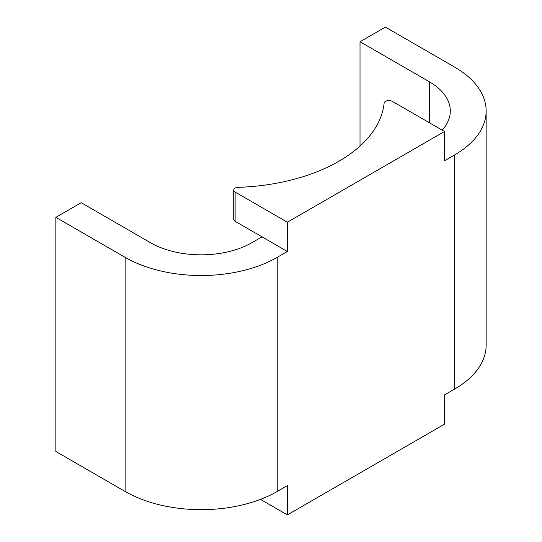 <?xml version="1.0" encoding="UTF-8"?>
<svg xmlns="http://www.w3.org/2000/svg" width="542" height="542" viewBox="0 0 542 542"><rect width="100%" height="100%" fill="white"/><g stroke="black" fill="none" stroke-linecap="round" stroke-linejoin="round"><path stroke-width="0.81" d="M444.508 131.489L392.272 101.327A4.776 2.757 0 0 0 387.198 100.704A4.776 2.757 0 0 0 384.122 103.115A155.33 89.681 0 0 1 238.223 187.356A4.776 2.757 0 0 0 233.724 190.107L233.724 219.375A4.776 2.757 0 0 0 235.12 221.326L287.355 251.488L287.355 222.22L444.508 131.489L444.508 160.757L454.65 154.904A107.54 62.086 0 0 0 486.147 111.002A107.54 62.086 0 0 0 454.65 67.1L385.369 27.1L360.017 41.734L429.298 81.734L429.298 122.709M233.724 190.107A4.776 2.757 0 0 0 235.12 192.058L287.355 222.22M260.472 499.378L287.355 514.9L444.508 424.169L444.508 394.901L454.65 389.048A107.54 62.086 0 0 0 486.147 345.146L486.147 111.002M442.17 130.141A71.693 41.388 0 0 0 450.3 111.002A71.693 41.388 0 0 0 429.298 81.734M262.01 236.854L251.874 242.708A71.693 41.388 0 0 1 150.486 242.708L81.205 202.708L55.853 217.342L55.853 451.486L125.134 491.486A107.54 62.086 0 0 0 277.219 491.486L287.355 485.632L287.355 514.9M55.853 217.342L125.134 257.342A107.54 62.086 0 0 0 277.219 257.342L287.355 251.488M360.017 41.734L360.017 146.055M235.12 192.058L235.12 221.326M454.65 154.904L454.65 389.048M277.219 257.342L277.219 491.486M125.134 257.342L125.134 491.486"/></g></svg>
